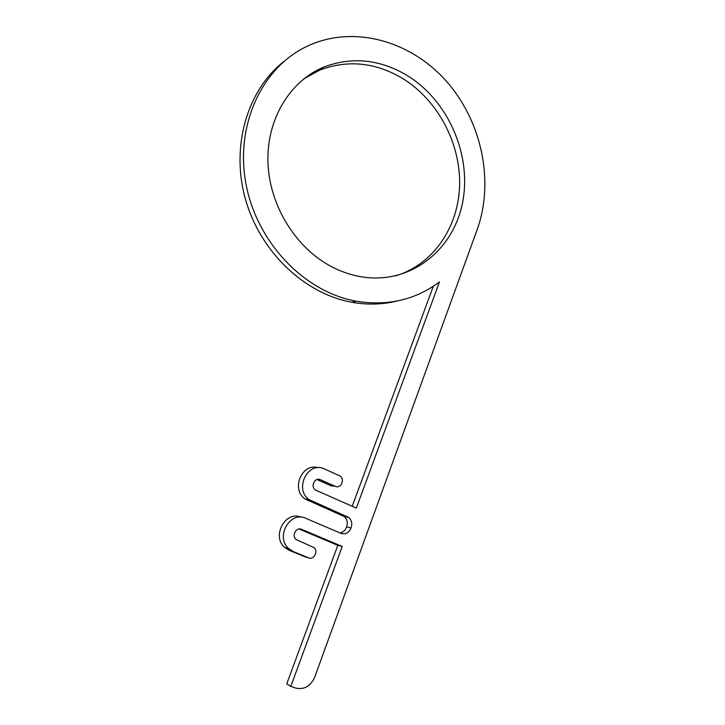 <?xml version="1.0" encoding="UTF-8"?>
<svg xmlns="http://www.w3.org/2000/svg" width="725" height="725" viewBox="0 0 725 725"><rect width="100%" height="100%" fill="white"/><g stroke="black" fill="none" stroke-linecap="round" stroke-linejoin="round"><path stroke-width="1.09" d="M395.66 275.826C433.033 264.688 458.417 227.442 459.605 185.546C460.765 143.623 437.991 100.177 402.538 78.4C375.287 62.287 347.656 59.541 319.643 70.153L303.757 78.898M407.233 75.518C448.458 100.838 471.83 155.123 462.659 202.139C453.768 249.182 412.353 283.112 365.183 277.358C353.709 275.926 342.517 272.373 331.624 266.7C295.791 248.013 269.446 205.646 267.96 162.645C266.438 119.634 289.728 81.127 323.776 67.09C351.978 56.432 379.8 59.233 407.233 75.518M433.323 286.257L352.205 506.286M284.164 61.272C247.18 89.918 230.514 146.731 245.521 199.466C260.447 252.237 304.808 293.843 351.788 302.252C367.149 304.989 382.03 304.636 396.43 301.174M299.053 528.996L337.805 545.345L286.728 683.893L290.825 686.339L342.227 546.469L301.618 529.332C296.298 526.74 291.341 535.739 296.036 539.518L313.97 547.574C318.665 551.254 313.834 560.353 308.497 557.833L293.217 551.526L288.695 548.598C274.983 536.953 290.118 510.527 305.787 518.312L341.031 533.355C345.644 534.688 348.979 532.875 351.027 527.936C352.54 523.613 351.697 520.088 348.498 517.342L309.176 499.652C293.67 489.103 308.125 460.529 324.465 468.948L339.889 475.917C345.381 479.035 340.922 489.13 335.267 486.312L320.387 479.714C314.849 476.914 310.137 486.629 315.411 490.028L356.337 508.098L439.468 281.907C415.461 299.878 387.712 306.322 356.229 301.21C305.153 292.175 257.62 243.654 246.219 185.21C234.601 126.802 261.1 68.494 306.104 46.753C351.915 24.414 409.489 40.102 445.594 80.348C481.781 120.658 494.586 181.304 477.159 229.626L314.704 677.213C310.454 686.43 304.011 690.028 295.392 687.998L290.825 686.339M301.011 517.179C285.496 510.337 271.331 536.147 284.662 547.429L289.148 550.329L305.225 556.854M317.885 467.707C301.953 462.632 290.77 489.339 305.007 498.936L344.04 516.481C347.212 519.2 348.045 522.698 346.541 526.984C345.327 530.41 343.097 532.368 339.844 532.857M316.952 479.542L330.908 485.723L333.491 486.067M337.805 545.345L342.227 546.469M346.541 526.984L351.027 527.936M300.077 528.96L301.618 529.332M304.31 556.582L308.497 557.833M289.148 550.329L293.217 551.526M342.753 515.747L347.202 516.608M307.989 500.667L312.185 501.401M330.908 485.723L335.267 486.312M317.65 479.37L320.387 479.714M323.776 67.09L319.643 70.153M284.662 547.429L288.695 548.598M348.498 517.342L344.04 516.481M305.007 498.936L309.176 499.652M351.788 302.252L356.229 301.21"/></g></svg>
